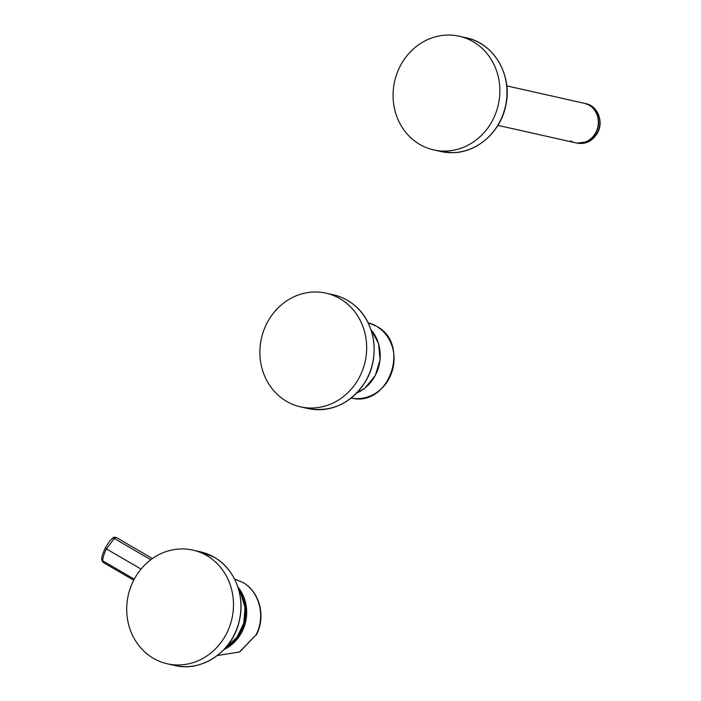 <?xml version="1.0" encoding="UTF-8"?>
<svg xmlns="http://www.w3.org/2000/svg" width="701" height="701" viewBox="0 0 701 701"><rect width="100%" height="100%" fill="white"/><g stroke="black" fill="none" stroke-linecap="round" stroke-linejoin="round"><path stroke-width="1.05" d="M240.583 592.95A39.23 35.777 102.7 0 1 225.853 647.452M206.734 555.56A58.262 53.136 -77.3 0 0 192.863 550.11A58.262 53.136 -77.3 0 0 130.544 587.464A58.262 53.136 -77.3 0 0 153.458 658.335A58.262 53.136 -77.3 0 0 167.32 663.794A58.262 53.136 -77.3 0 0 229.639 626.44A58.262 53.136 -77.3 0 0 206.734 555.56M238.603 589.304A38.634 35.243 102.7 0 1 225.433 647.934M255.865 635.124L239.681 651.983L217.328 655.514L239.4 651.983L255.865 635.124C265.881 616.871 259.536 591.574 242.634 582.356L234.528 578.982L242.958 582.54M134.25 579.192L102.618 560.774A2.427 1.402 -178.8 0 1 101.636 559.617L103.056 562.342L102.618 560.774C102.916 557.26 104.195 553.308 106.456 548.936L141.05 569.072M152.45 558.531L116.34 537.509L114.202 538.438L106.456 548.936L105.422 548.016M101.636 559.617L101.636 559.617C102.232 556.787 100.593 558.627 105.273 548.033C111.994 536.975 111.047 540.156 112.773 538.017L112.773 538.017A2.427 0.964 50.5 0 1 114.202 538.438L150.785 559.74M279.638 396.468A58.262 53.136 -77.3 0 0 300.51 406.852A58.262 53.136 -77.3 0 0 361.085 373.782A58.262 53.136 -77.3 0 0 346.925 303.551A58.262 53.136 -77.3 0 0 326.053 293.167A58.262 53.136 -77.3 0 0 265.477 326.228A58.262 53.136 -77.3 0 0 279.638 396.468M356.669 393.095A39.23 35.786 -77.3 0 0 364.792 388.152A39.23 35.786 -77.3 0 0 373.799 333.431A39.23 35.786 -77.3 0 0 370.925 329.628M575.381 142.767L577.072 143.144L588.814 141.593L597.602 132.708A20.233 18.454 -77.3 0 0 597.708 132.507C602.203 121.159 599.872 112.169 590.706 105.536L584.248 103.292A20.233 18.454 102.7 0 1 589.015 105.159A20.233 18.454 102.7 0 1 597.033 129.764A20.233 18.454 102.7 0 1 575.381 142.767A20.233 18.454 102.7 0 1 570.614 140.901M447.659 35.05A58.262 53.136 -77.3 0 0 393.533 87.704A58.262 53.136 -77.3 0 0 433.691 149.909A58.262 53.136 -77.3 0 0 445.275 151.083A58.262 53.136 -77.3 0 0 499.401 98.429A58.262 53.136 -77.3 0 0 459.234 36.224A58.262 53.136 -77.3 0 0 447.659 35.05M225.871 647.426A39.466 35.996 -77.3 0 0 240.434 592.748A39.466 35.996 -77.3 0 0 238.787 589.953M200.311 551.783L214.217 557.251C234.94 568.826 245.718 596.788 239.12 621.708C232.408 651.544 201.897 672.338 174.768 665.468A58.262 53.136 -77.3 0 0 237.087 628.114A58.262 53.136 -77.3 0 0 214.173 557.234A58.262 53.136 -77.3 0 0 200.311 551.783L192.863 550.11M237.928 587.131A39.247 35.795 102.7 0 1 223.891 649.608M242.634 582.356L242.809 582.426C259.887 591.784 266.161 616.968 256.215 635.115M354.373 305.224A58.262 53.136 -77.3 0 0 333.501 294.841C341.238 296.602 348.213 300.072 354.426 305.242C375.745 322.276 380.573 358.062 364.888 382.492C350.456 403.802 331.477 412.477 307.949 408.525A58.262 53.136 -77.3 0 0 368.533 375.456A58.262 53.136 -77.3 0 0 354.373 305.224M351.578 398.124A38.581 35.19 -77.3 0 0 391.763 372.415A38.581 35.19 -77.3 0 0 376.332 326.175A38.581 35.19 -77.3 0 0 368.481 322.889L376.402 326.202C411.189 343.735 389.309 407.307 351.578 398.124L351.175 398.054M596.183 132.647A20.233 18.454 -77.3 0 0 596.306 132.419C600.941 121.01 598.645 111.958 589.41 105.246M466.358 37.819C493.846 43.234 512.519 75.007 505.903 104.782C501.092 131.42 477.399 152.722 452.46 152.687L440.815 151.504A58.262 53.136 -77.3 0 0 452.399 152.678A58.262 53.136 -77.3 0 0 506.516 100.024A58.262 53.136 -77.3 0 0 466.358 37.819L459.234 36.224M238.726 589.743L240.566 592.836L245.026 607.539L243.755 623.18L236.973 637.27L225.731 647.584M174.768 665.468L167.32 663.794M103.038 562.351L133.716 580.209M116.348 537.518C114.517 537.036 113.325 537.203 112.773 538.017M307.949 408.525L300.51 406.852M333.501 294.841L326.053 293.167M356.581 393.173L364.87 388.17L375.237 375.657L380.082 359.806L378.54 343.455L370.89 329.514M577.072 143.144C585.896 144.537 592.748 141.059 597.629 132.708L597.734 132.507C603.833 121.317 597.506 105.798 585.94 103.669M575.775 142.855L497.903 125.356M584.643 103.38L506.77 85.881M440.815 151.504L433.691 149.909"/></g></svg>
